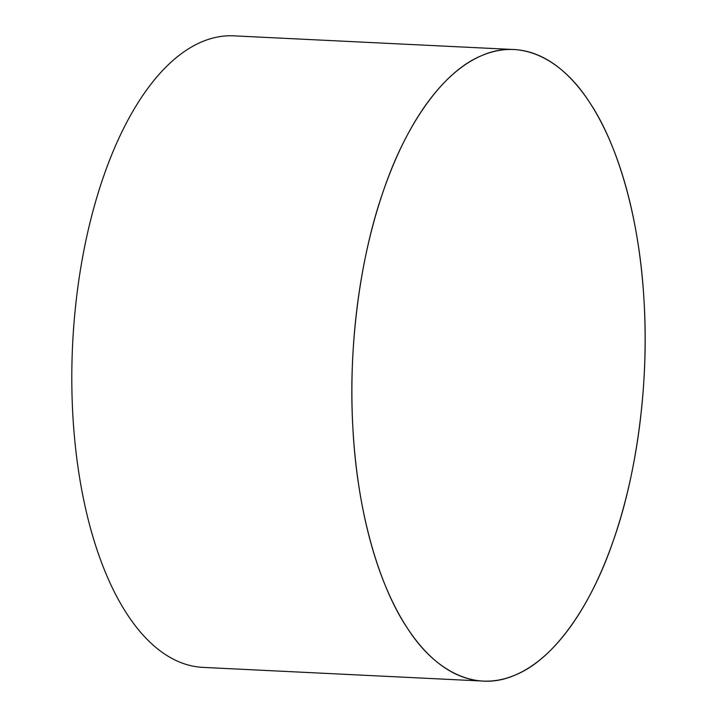 <?xml version="1.0" encoding="UTF-8"?>
<svg xmlns="http://www.w3.org/2000/svg" width="717" height="717" viewBox="0 0 717 717"><rect width="100%" height="100%" fill="white"/><g stroke="black" fill="none" stroke-linecap="round" stroke-linejoin="round"><path stroke-width="1.08" d="M513.946 49.536L233.859 35.85A316.143 145.981 92.8 0 0 72.614 344.492A316.143 145.981 92.8 0 0 202.992 667.384L483.079 681.078A316.143 145.981 -87.2 0 1 352.701 358.186A316.143 145.981 -87.2 0 1 513.946 49.536A316.143 145.981 -87.2 0 1 634.984 456.03A316.143 145.981 -87.2 0 1 613.528 540A316.143 145.981 -87.2 0 1 483.079 681.078M613.528 540C592.574 602.271 556.195 658.215 515.541 674.903C474.977 693.097 434.26 670.261 407.579 628.451C380.315 588.325 357.281 514.34 352.881 427.852C347.781 341.659 361.798 251.766 383.496 190.614C404.451 128.343 440.821 72.408 481.474 55.711C522.048 37.526 562.755 60.353 589.437 102.164C616.71 142.289 639.743 216.274 644.135 302.762C649.243 388.955 635.226 478.848 613.528 540"/></g></svg>
